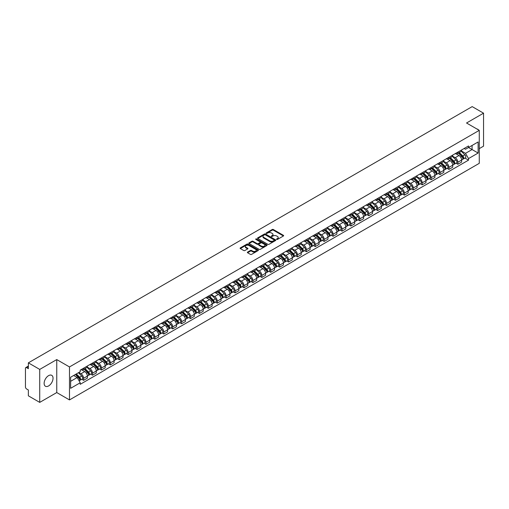 <?xml version="1.0" encoding="UTF-8"?>
<svg xmlns="http://www.w3.org/2000/svg" width="509" height="509" viewBox="0 0 509 509"><rect width="100%" height="100%" fill="white"/><g stroke="black" fill="none" stroke-linecap="round" stroke-linejoin="round"><path stroke-width="0.76" d="M276.68 239.421A0.554 0.318 0 0 0 277.462 239.421L283.418 235.985A0.795 0.458 0 0 0 283.653 235.661A0.795 0.458 0 0 0 283.418 235.336L273.327 229.508A0.795 0.458 0 0 0 272.207 229.508L266.252 232.95A0.554 0.318 0 0 0 267.034 233.402L267.804 232.957A2.539 1.463 0 0 1 271.392 232.957L272.232 233.44A2.539 1.463 0 0 1 272.977 234.477A2.539 1.463 0 0 1 272.232 235.514L271.462 235.96A0.554 0.318 0 0 0 272.251 236.411L273.021 235.966A2.539 1.463 0 0 1 276.61 235.966L277.45 236.45A2.539 1.463 0 0 1 278.194 237.487A2.539 1.463 0 0 1 277.45 238.524L276.68 238.969A0.554 0.318 0 0 0 276.68 239.421L276.68 238.969M48.584 385.93A6.299 3.639 120 0 0 52.701 380.382A6.299 3.639 120 0 0 51.733 375.33A6.299 3.639 120 0 0 48.584 375.642A6.299 3.639 120 0 0 44.468 381.196A6.299 3.639 120 0 0 45.435 386.242A6.299 3.639 120 0 0 48.584 385.93M478.517 129.922A6.299 3.639 120 0 0 477.849 129.318A6.299 3.639 120 0 0 476.984 129.038M247.597 252.101A0.795 0.458 0 0 0 247.361 252.426A0.795 0.458 0 0 0 247.597 252.75L250.428 254.385A0.795 0.458 0 0 0 251.548 254.385L258.165 250.568A0.795 0.458 0 0 0 258.394 250.243A0.795 0.458 0 0 0 258.165 249.919L248.068 244.091A0.795 0.458 0 0 0 246.948 244.091L240.331 247.908A0.795 0.458 0 0 0 240.102 248.233A0.795 0.458 0 0 0 240.331 248.557L243.754 250.53A0.795 0.458 0 0 0 244.874 250.53L247.705 248.901A0.795 0.458 0 0 0 247.94 248.577A0.795 0.458 0 0 0 247.705 248.252L246.012 247.272A2.119 1.222 0 0 1 245.389 246.407A2.119 1.222 0 0 1 246.7 245.274A2.119 1.222 0 0 1 249.009 245.542L255.652 249.378A2.119 1.222 0 0 1 256.275 250.243A2.119 1.222 0 0 1 254.964 251.376A2.119 1.222 0 0 1 252.655 251.109L251.548 250.466A0.795 0.458 0 0 0 250.428 250.466L247.597 252.101L247.597 252.75L250.428 251.128L250.428 250.466M69.491 366.938L56.754 359.583L39.727 369.413L28.364 362.847L472.18 106.61L483.55 113.176L466.53 123L479.268 130.355L69.491 366.938L69.491 399.915L479.268 163.332L479.268 130.355M267.861 244.32A0.795 0.458 0 0 0 268.981 244.32L275.598 240.496A0.795 0.458 0 0 0 275.833 240.172A0.795 0.458 0 0 0 275.598 239.854L265.507 234.025A0.795 0.458 0 0 0 264.387 234.025L257.77 237.843A0.795 0.458 0 0 0 257.535 238.167A0.795 0.458 0 0 0 257.77 238.492L267.861 244.32M256.059 239.542A0.554 0.318 0 0 1 256.619 239.618L266.869 245.535L260.264 249.353A0.795 0.458 0 0 1 259.145 249.353L249.054 243.525L251.885 241.902L251.885 241.241L249.054 242.876A0.795 0.458 0 0 0 248.818 243.2A0.795 0.458 0 0 0 249.054 243.525L249.054 242.876M251.885 241.902A0.795 0.458 0 0 1 253.005 241.902L253.005 241.241A0.795 0.458 0 0 0 251.885 241.241M253.005 241.241L257.096 243.607A0.795 0.458 0 0 0 258.216 243.607L260.099 242.519A0.795 0.458 0 0 0 260.328 242.195A0.795 0.458 0 0 0 260.099 241.877L255.836 239.415A0.554 0.318 0 0 1 256.619 238.963L266.881 244.886A0.795 0.458 0 0 1 267.11 245.211A0.795 0.458 0 0 1 266.881 245.529L266.881 244.886M39.727 369.413L39.727 402.39L28.364 395.824L28.364 389.989L26.595 388.965A1.616 0.935 -120 0 1 25.45 386.986L25.45 368.325A1.616 0.935 -120 0 1 25.787 367.581L28.364 366.092M479.268 148.628L483.55 146.153L483.55 113.176M39.727 402.39L56.754 392.56L69.491 399.915M28.364 362.847L28.364 368.688L26.595 367.663A1.616 0.935 -120 0 0 25.787 367.581M457.846 152.121A3.716 2.144 60 0 1 457.076 153.788L460.849 151.612A3.716 2.144 -120 0 0 461.618 149.945M452.495 156.123L455.218 157.695A3.716 2.144 60 0 1 457.846 162.244L461.618 160.068A3.716 2.144 -120 0 0 458.991 155.519L456.293 153.96M461.618 160.068L461.618 162.078L457.846 164.254L456.039 163.211M457.076 153.788A3.716 2.144 60 0 1 455.25 153.623M457.846 162.244L457.846 164.254M448.938 157.262A3.716 2.144 60 0 1 448.168 158.935L451.935 156.759A3.716 2.144 -120 0 0 452.705 155.086M447.131 168.358L448.938 169.402L452.705 167.226L452.705 165.215A3.716 2.144 -120 0 0 450.077 160.659L447.379 159.107M448.168 158.935A3.716 2.144 60 0 1 446.336 158.763M443.587 161.264L446.31 162.835A3.716 2.144 60 0 1 448.938 167.391L448.938 169.402M440.024 162.409A3.716 2.144 60 0 1 439.254 164.076L443.027 161.9A3.716 2.144 -120 0 0 443.797 160.233M438.217 173.499L440.024 174.542L443.797 172.366L443.797 170.356A3.716 2.144 -120 0 0 441.169 165.807L438.472 164.248M439.254 164.076A3.716 2.144 60 0 1 437.428 163.911M434.673 166.411L437.396 167.983A3.716 2.144 60 0 1 440.024 172.532L440.024 174.542M431.117 167.556A3.716 2.144 60 0 1 430.347 169.223L434.113 167.047A3.716 2.144 -120 0 0 434.883 165.38M429.31 178.646L431.117 179.69L434.883 177.514L434.883 175.503A3.716 2.144 -120 0 0 432.256 170.954L429.558 169.395M430.347 169.223A3.716 2.144 60 0 1 428.514 169.052M425.766 171.558L428.489 173.13A3.716 2.144 60 0 1 431.117 177.679L431.117 179.69M422.203 172.697A3.716 2.144 60 0 1 421.433 174.364L425.206 172.188A3.716 2.144 -120 0 0 425.976 170.521M420.396 183.794L422.203 184.837L425.976 182.661L425.976 180.644A3.716 2.144 -120 0 0 423.348 176.095L420.65 174.536M421.433 174.364A3.716 2.144 60 0 1 419.607 174.199M416.852 176.699L419.575 178.271A3.716 2.144 60 0 1 422.203 182.82L422.203 184.837M413.295 177.845A3.716 2.144 60 0 1 412.525 179.512L416.292 177.336A3.716 2.144 -120 0 0 417.062 175.669M411.488 188.934L413.295 189.978L417.062 187.802L417.062 185.791A3.716 2.144 -120 0 0 414.434 181.242L411.736 179.683M412.525 179.512A3.716 2.144 60 0 1 410.693 179.346M407.944 181.847L410.668 183.418A3.716 2.144 60 0 1 413.295 187.967L413.295 189.978M404.381 182.986A3.716 2.144 60 0 1 403.612 184.659L407.385 182.477A3.716 2.144 -120 0 0 408.154 180.81M402.574 194.082L404.381 195.125L408.154 192.949L408.154 190.939A3.716 2.144 -120 0 0 405.527 186.383L402.829 184.824M403.612 184.659A3.716 2.144 60 0 1 401.786 184.487M399.031 186.988L401.754 188.559A3.716 2.144 60 0 1 404.381 193.115L404.381 195.125M395.474 188.133A3.716 2.144 60 0 1 394.704 189.8L398.471 187.624A3.716 2.144 -120 0 0 399.241 185.957M393.667 199.223L395.474 200.266L399.241 198.09L399.241 196.08A3.716 2.144 -120 0 0 396.613 191.53L393.915 189.972M394.704 189.8A3.716 2.144 60 0 1 392.872 189.634M390.123 192.135L392.846 193.706A3.716 2.144 60 0 1 395.474 198.256L395.474 200.266M386.56 193.274A3.716 2.144 60 0 1 385.79 194.947L389.563 192.771A3.716 2.144 -120 0 0 390.333 191.098M384.753 204.37L386.56 205.413L390.333 203.237L390.333 201.227A3.716 2.144 -120 0 0 387.705 196.671L385.008 195.119M385.79 194.947A3.716 2.144 60 0 1 383.964 194.775M381.209 197.276L383.932 198.847A3.716 2.144 60 0 1 386.56 203.403L386.56 205.413M377.653 198.421A3.716 2.144 60 0 1 376.883 200.088L380.649 197.912A3.716 2.144 -120 0 0 381.419 196.245M375.846 209.511L377.653 210.554L381.419 208.378L381.419 206.368A3.716 2.144 -120 0 0 378.791 201.819L376.094 200.26M376.883 200.088A3.716 2.144 60 0 1 375.05 199.922M372.302 202.423L375.025 203.994A3.716 2.144 60 0 1 377.653 208.544L377.653 210.554M368.739 203.568A3.716 2.144 60 0 1 367.969 205.235L371.742 203.059A3.716 2.144 -120 0 0 372.512 201.392M366.932 214.658L368.739 215.701L372.512 213.526L372.512 211.515A3.716 2.144 -120 0 0 369.884 206.966L367.186 205.407M367.969 205.235A3.716 2.144 60 0 1 366.143 205.063M363.388 207.57L366.111 209.142A3.716 2.144 60 0 1 368.739 213.691L368.739 215.701M359.831 208.709A3.716 2.144 60 0 1 359.061 210.376L362.828 208.2A3.716 2.144 -120 0 0 363.598 206.533M358.024 219.805L359.831 220.849L363.598 218.673L363.598 216.656A3.716 2.144 -120 0 0 360.97 212.107L358.272 210.548M359.061 210.376A3.716 2.144 60 0 1 357.229 210.211M354.48 212.711L357.203 214.283A3.716 2.144 60 0 1 359.831 218.832L359.831 220.849M350.917 213.856A3.716 2.144 60 0 1 350.147 215.523L353.92 213.347A3.716 2.144 -120 0 0 354.69 211.68M349.11 224.946L350.917 225.99L354.69 223.814L354.69 221.803A3.716 2.144 -120 0 0 352.063 217.254L349.365 215.695M350.147 215.523A3.716 2.144 60 0 1 348.321 215.358M345.566 217.858L348.29 219.43A3.716 2.144 60 0 1 350.917 223.979L350.917 225.99M342.01 218.997A3.716 2.144 60 0 1 341.24 220.671L345.007 218.488A3.716 2.144 -120 0 0 345.776 216.821M340.203 230.093L342.01 231.137L345.776 228.961L345.776 226.944A3.716 2.144 -120 0 0 343.149 222.395L340.451 220.836M341.24 220.671A3.716 2.144 60 0 1 339.408 220.499M336.659 222.999L339.382 224.571A3.716 2.144 60 0 1 342.01 229.126L342.01 231.137M333.096 224.145A3.716 2.144 60 0 1 332.326 225.811L336.099 223.636A3.716 2.144 -120 0 0 336.869 221.969M331.289 235.234L333.096 236.278L336.869 234.102L336.869 232.091A3.716 2.144 -120 0 0 334.241 227.542L331.544 225.983M332.326 225.811A3.716 2.144 60 0 1 330.5 225.646M327.745 228.147L330.468 229.718A3.716 2.144 60 0 1 333.096 234.267L333.096 236.278M324.188 229.285A3.716 2.144 60 0 1 323.419 230.959L327.185 228.783A3.716 2.144 -120 0 0 327.955 227.109M322.382 240.382L324.188 241.425L327.955 239.249L327.955 237.239A3.716 2.144 -120 0 0 325.327 232.683L322.63 231.131M323.419 230.959A3.716 2.144 60 0 1 321.586 230.787M318.838 233.287L321.561 234.859A3.716 2.144 60 0 1 324.188 239.415L324.188 241.425M315.275 234.433A3.716 2.144 60 0 1 314.505 236.1L318.278 233.924A3.716 2.144 -120 0 0 319.048 232.257M313.468 245.523L315.275 246.566L319.048 244.39L319.048 242.379A3.716 2.144 -120 0 0 316.42 237.83L313.722 236.271M314.505 236.1A3.716 2.144 60 0 1 312.679 235.934M309.924 238.435L312.647 240.006A3.716 2.144 60 0 1 315.275 244.555L315.275 246.566M306.367 239.58A3.716 2.144 60 0 1 305.597 241.247L309.364 239.071A3.716 2.144 -120 0 0 310.134 237.404M304.56 250.67L306.367 251.713L310.134 249.537L310.134 247.527A3.716 2.144 -120 0 0 307.506 242.971L304.808 241.419M305.597 241.247A3.716 2.144 60 0 1 303.765 241.075M301.016 243.582L303.739 245.153A3.716 2.144 60 0 1 306.367 249.703L306.367 251.713M297.453 244.721A3.716 2.144 60 0 1 296.683 246.388L300.456 244.212A3.716 2.144 -120 0 0 301.226 242.545M295.646 255.817L297.453 256.86L301.226 254.685L301.226 252.668A3.716 2.144 -120 0 0 298.598 248.118L295.901 246.56M296.683 246.388A3.716 2.144 60 0 1 294.857 246.222M292.102 248.723L294.826 250.294A3.716 2.144 60 0 1 297.453 254.844L297.453 256.86M288.546 249.868A3.716 2.144 60 0 1 287.776 251.535L291.542 249.359A3.716 2.144 -120 0 0 292.312 247.692M286.739 260.958L288.546 262.001L292.312 259.825L292.312 257.815A3.716 2.144 -120 0 0 289.685 253.266L286.987 251.707M287.776 251.535A3.716 2.144 60 0 1 285.943 251.37M283.195 253.87L285.918 255.442A3.716 2.144 60 0 1 288.546 259.991L288.546 262.001M279.632 255.009A3.716 2.144 60 0 1 278.862 256.682L282.635 254.5A3.716 2.144 -120 0 0 283.405 252.833M277.825 266.105L279.632 267.149L283.405 264.973L283.405 262.956A3.716 2.144 -120 0 0 280.777 258.407L278.079 256.848M278.862 256.682A3.716 2.144 60 0 1 277.036 256.511M274.281 259.011L277.004 260.583A3.716 2.144 60 0 1 279.632 265.138L279.632 267.149M270.724 260.156A3.716 2.144 60 0 1 269.955 261.823L273.721 259.647A3.716 2.144 -120 0 0 274.491 257.98M268.917 271.246L270.724 272.29L274.491 270.114L274.491 268.103A3.716 2.144 -120 0 0 271.863 263.554L269.166 261.995M269.955 261.823A3.716 2.144 60 0 1 268.122 261.658M265.374 264.158L268.097 265.73A3.716 2.144 60 0 1 270.724 270.279L270.724 272.29M261.811 265.297A3.716 2.144 60 0 1 261.041 266.971L264.814 264.795A3.716 2.144 -120 0 0 265.583 263.121M260.004 276.393L261.811 277.437L265.583 275.261L265.583 273.25A3.716 2.144 -120 0 0 262.956 268.695L260.258 267.136M261.041 266.971A3.716 2.144 60 0 1 259.215 266.799M256.46 269.299L259.183 270.871A3.716 2.144 60 0 1 261.811 275.426L261.811 277.437M252.903 270.444A3.716 2.144 60 0 1 252.133 272.111L255.9 269.935A3.716 2.144 -120 0 0 256.67 268.268M251.096 281.534L252.903 282.578L256.67 280.402L256.67 278.391A3.716 2.144 -120 0 0 254.042 273.842L251.344 272.283M252.133 272.111A3.716 2.144 60 0 1 250.301 271.946M247.552 274.446L250.275 276.018A3.716 2.144 60 0 1 252.903 280.567L252.903 282.578M243.989 275.592A3.716 2.144 60 0 1 243.219 277.259L246.992 275.083A3.716 2.144 -120 0 0 247.762 273.416M242.182 286.682L243.989 287.725L247.762 285.549L247.762 283.538A3.716 2.144 -120 0 0 245.134 278.983L242.437 277.43M243.219 277.259A3.716 2.144 60 0 1 241.393 277.087M238.638 279.594L241.361 281.165A3.716 2.144 60 0 1 243.989 285.714L243.989 287.725M235.082 280.733A3.716 2.144 60 0 1 234.312 282.4L238.078 280.224A3.716 2.144 -120 0 0 238.848 278.557M233.275 291.829L235.082 292.872L238.848 290.696L238.848 288.679A3.716 2.144 -120 0 0 236.221 284.13L233.523 282.571M234.312 282.4A3.716 2.144 60 0 1 232.479 282.234M229.731 284.735L232.454 286.306A3.716 2.144 60 0 1 235.082 290.855L235.082 292.872M226.168 285.88A3.716 2.144 60 0 1 225.398 287.547L229.171 285.371A3.716 2.144 -120 0 0 229.941 283.704M224.361 296.97L226.168 298.013L229.941 295.837L229.941 293.827A3.716 2.144 -120 0 0 227.313 289.277L224.615 287.719M225.398 287.547A3.716 2.144 60 0 1 223.572 287.381M220.817 289.882L223.54 291.453A3.716 2.144 60 0 1 226.168 296.003L226.168 298.013M217.26 291.021A3.716 2.144 60 0 1 216.49 292.688L220.257 290.512A3.716 2.144 -120 0 0 221.027 288.845M215.453 302.117L217.26 303.16L221.027 300.984L221.027 298.968A3.716 2.144 -120 0 0 218.399 294.418L215.701 292.86M216.49 292.688A3.716 2.144 60 0 1 214.658 292.522M211.909 295.023L214.633 296.594A3.716 2.144 60 0 1 217.26 301.15L217.26 303.16M208.346 296.168A3.716 2.144 60 0 1 207.577 297.835L211.35 295.659A3.716 2.144 -120 0 0 212.119 293.992M206.539 307.258L208.346 308.301L212.119 306.125L212.119 304.115A3.716 2.144 -120 0 0 209.492 299.566L206.794 298.007M207.577 297.835A3.716 2.144 60 0 1 205.751 297.67M202.996 300.17L205.719 301.742A3.716 2.144 60 0 1 208.346 306.291L208.346 308.301M199.439 301.309A3.716 2.144 60 0 1 198.669 302.982L202.436 300.806A3.716 2.144 -120 0 0 203.206 299.133M197.632 312.405L199.439 313.449L203.206 311.273L203.206 309.262A3.716 2.144 -120 0 0 200.578 304.706L197.88 303.148M198.669 302.982A3.716 2.144 60 0 1 196.837 302.81M194.088 305.311L196.811 306.882A3.716 2.144 60 0 1 199.439 311.438L199.439 313.449M190.525 306.456A3.716 2.144 60 0 1 189.755 308.123L193.528 305.947A3.716 2.144 -120 0 0 194.298 304.28M188.718 317.546L190.525 318.589L194.298 316.413L194.298 314.403A3.716 2.144 -120 0 0 191.67 309.854L188.973 308.295M189.755 308.123A3.716 2.144 60 0 1 187.929 307.958M185.174 310.458L187.897 312.03A3.716 2.144 60 0 1 190.525 316.579L190.525 318.589M181.618 311.603A3.716 2.144 60 0 1 180.848 313.27L184.614 311.094A3.716 2.144 -120 0 0 185.384 309.427M179.811 322.693L181.618 323.737L185.384 321.561L185.384 319.55A3.716 2.144 -120 0 0 182.756 314.995L180.059 313.442M180.848 313.27A3.716 2.144 60 0 1 179.015 313.099M176.267 315.599L178.99 317.177A3.716 2.144 60 0 1 181.618 321.726L181.618 323.737M172.704 316.744A3.716 2.144 60 0 1 171.934 318.411L175.707 316.235A3.716 2.144 -120 0 0 176.477 314.568M170.897 327.841L172.704 328.884L176.477 326.708L176.477 324.691A3.716 2.144 -120 0 0 173.849 320.142L171.151 318.583M171.934 318.411A3.716 2.144 60 0 1 170.108 318.246M167.353 320.746L170.076 322.318A3.716 2.144 60 0 1 172.704 326.867L172.704 328.884M163.796 321.892A3.716 2.144 60 0 1 163.026 323.559L166.793 321.383A3.716 2.144 -120 0 0 167.563 319.716M161.989 332.981L163.796 334.025L167.563 331.849L167.563 329.838A3.716 2.144 -120 0 0 164.935 325.289L162.237 323.73M163.026 323.559A3.716 2.144 60 0 1 161.194 323.393M158.445 325.894L161.168 327.465A3.716 2.144 60 0 1 163.796 332.014L163.796 334.025M154.882 327.032A3.716 2.144 60 0 1 154.112 328.699L157.885 326.524A3.716 2.144 -120 0 0 158.655 324.857M153.075 338.129L154.882 339.172L158.655 336.996L158.655 334.979A3.716 2.144 -120 0 0 156.028 330.43L153.33 328.871M154.112 328.699A3.716 2.144 60 0 1 152.286 328.534M149.531 331.035L152.255 332.606A3.716 2.144 60 0 1 154.882 337.162L154.882 339.172M145.975 332.18A3.716 2.144 60 0 1 145.205 333.847L148.972 331.671A3.716 2.144 -120 0 0 149.741 330.004M144.168 343.27L145.975 344.313L149.741 342.137L149.741 340.127A3.716 2.144 -120 0 0 147.114 335.577L144.416 334.019M145.205 333.847A3.716 2.144 60 0 1 143.373 333.681M140.624 336.182L143.347 337.753A3.716 2.144 60 0 1 145.975 342.303L145.975 344.313M137.061 337.321A3.716 2.144 60 0 1 136.291 338.994L140.064 336.818A3.716 2.144 -120 0 0 140.834 335.145M135.254 348.417L137.061 349.46L140.834 347.284L140.834 345.274A3.716 2.144 -120 0 0 138.206 340.718L135.509 339.159M136.291 338.994A3.716 2.144 60 0 1 134.465 338.822M131.71 341.323L134.433 342.894A3.716 2.144 60 0 1 137.061 347.45L137.061 349.46M128.153 342.468A3.716 2.144 60 0 1 127.384 344.135L131.15 341.959A3.716 2.144 -120 0 0 131.92 340.292M126.347 353.558L128.153 354.601L131.92 352.425L131.92 350.415A3.716 2.144 -120 0 0 129.292 345.865L126.595 344.307M127.384 344.135A3.716 2.144 60 0 1 125.551 343.969M122.803 346.47L125.526 348.041A3.716 2.144 60 0 1 128.153 352.591L128.153 354.601M119.24 347.615A3.716 2.144 60 0 1 118.47 349.282L122.243 347.106A3.716 2.144 -120 0 0 123.013 345.439M117.433 358.705L119.24 359.748L123.013 357.572L123.013 355.562A3.716 2.144 -120 0 0 120.385 351.006L117.687 349.454M118.47 349.282A3.716 2.144 60 0 1 116.644 349.11M113.889 351.611L116.612 353.189A3.716 2.144 60 0 1 119.24 357.738L119.24 359.748M110.332 352.756A3.716 2.144 60 0 1 109.562 354.423L113.329 352.247A3.716 2.144 -120 0 0 114.099 350.58M108.525 363.852L110.332 364.896L114.099 362.72L114.099 360.703A3.716 2.144 -120 0 0 111.471 356.154L108.773 354.595M109.562 354.423A3.716 2.144 60 0 1 107.73 354.258M104.981 356.758L107.704 358.33A3.716 2.144 60 0 1 110.332 362.879L110.332 364.896M101.418 357.903A3.716 2.144 60 0 1 100.648 359.57L104.421 357.394A3.716 2.144 -120 0 0 105.191 355.727M99.611 368.993L101.418 370.037L105.191 367.861L105.191 365.85A3.716 2.144 -120 0 0 102.563 361.301L99.866 359.742M100.648 359.57A3.716 2.144 60 0 1 98.822 359.405M96.067 361.905L98.791 363.477A3.716 2.144 60 0 1 101.418 368.026L101.418 370.037M92.511 363.044A3.716 2.144 60 0 1 91.741 364.711L95.507 362.535A3.716 2.144 -120 0 0 96.277 360.868M90.704 374.14L92.511 375.184L96.277 373.008L96.277 370.991A3.716 2.144 -120 0 0 93.65 366.442L90.952 364.883M91.741 364.711A3.716 2.144 60 0 1 89.908 364.546M87.16 367.046L89.883 368.618A3.716 2.144 60 0 1 92.511 373.173L92.511 375.184M83.597 368.192A3.716 2.144 60 0 1 82.827 369.858L86.6 367.683A3.716 2.144 -120 0 0 87.37 366.016M81.79 379.281L83.597 380.325L87.37 378.149L87.37 376.138A3.716 2.144 -120 0 0 84.742 371.589L82.044 370.03M82.827 369.858A3.716 2.144 60 0 1 81.001 369.693M78.8 372.512L80.969 373.765A3.716 2.144 60 0 1 83.597 378.314L83.597 380.325M464.157 148.475L465.5 149.252L478.123 141.966L472.072 145.459L472.072 149.551L465.5 153.343L461.409 150.976M70.63 381.317L77.203 377.525L80.225 382.768L70.63 388.31L70.63 377.226L80.225 371.685L80.225 370.138L468.528 145.956L468.528 147.502L478.123 153.044L468.528 158.585L465.5 153.343M478.123 141.966L478.123 153.044M80.225 382.768L80.225 384.314L468.528 160.131L468.528 158.585M56.754 359.583L56.754 392.56M77.203 377.525L73.659 375.477M464.952 158.07L468.528 160.131M276.902 239.497L277.45 239.185A2.539 1.463 0 0 0 278.194 238.148L278.194 237.487M272.977 234.477L272.977 235.139A2.539 1.463 0 0 1 272.232 236.176L271.685 236.488M283.418 235.336L283.418 235.985L273.327 230.17A0.795 0.458 0 0 0 272.207 230.17L266.474 233.478M275.598 239.854L275.598 240.496L265.507 234.681A0.795 0.458 0 0 0 264.387 234.681L257.783 238.498L257.77 237.843M274.198 240.401A0.554 0.318 0 0 0 274.198 239.949L265.342 234.834A0.554 0.318 0 0 0 264.553 234.834L263.738 235.304A2.539 1.463 0 0 0 263 236.341A2.539 1.463 0 0 0 263.738 237.372L269.795 240.872A2.539 1.463 0 0 0 273.384 240.872L274.198 240.401L274.198 241.062A0.554 0.318 0 0 0 274.198 240.611M263 236.341L263 236.997A2.539 1.463 0 0 0 263.738 238.034L263.738 237.372M274.198 241.062L273.384 241.533A2.539 1.463 0 0 1 269.795 241.533L263.738 238.034M253.005 241.902L257.096 244.263A0.795 0.458 0 0 0 258.216 244.263L260.099 243.181A0.795 0.458 0 0 0 260.328 242.857L260.328 242.195M261.346 246.057A2.119 1.222 0 0 0 263.656 246.324A2.119 1.222 0 0 0 264.966 245.192A2.119 1.222 0 0 0 264.343 244.326L262.001 242.978A0.795 0.458 0 0 0 260.882 242.978L259.005 244.059A0.795 0.458 0 0 0 258.769 244.384A0.795 0.458 0 0 0 259.005 244.708L261.346 246.057L261.346 246.719A2.119 1.222 0 0 0 263.656 246.986A2.119 1.222 0 0 0 264.966 245.853L264.966 245.192M258.769 244.384L258.769 245.045A0.795 0.458 0 0 0 259.005 245.363L259.005 244.708M261.346 246.719L259.005 245.363M256.275 250.243L256.275 250.899A2.119 1.222 0 0 1 254.964 252.031A2.119 1.222 0 0 1 252.655 251.764L251.548 251.128A0.795 0.458 0 0 0 250.428 251.128M245.389 246.407L245.389 247.062A2.119 1.222 0 0 0 246.012 247.934L246.012 247.272M247.705 248.252L247.705 248.901L246.012 247.934M258.152 250.574L248.068 244.753A0.795 0.458 0 0 0 246.948 244.753L240.343 248.564L240.331 247.908M458.323 153.069L461.835 156.53A2.017 1.164 60 0 1 462.369 159.559L461.612 159.991M459.029 153.756L460.511 154.615M458.717 152.84L462.56 156.632A0.967 0.56 60 0 1 462.815 158.089A0.967 0.56 60 0 1 462.726 158.121M459.296 152.509L462.808 155.97A2.017 1.164 60 0 1 463.343 158.999A2.017 1.164 60 0 1 462.732 159.062M461.262 151.23L464.863 154.781A2.017 1.164 60 0 1 465.398 157.809L463.343 158.999M449.415 158.21L452.927 161.677A2.017 1.164 60 0 1 453.455 164.7L452.705 165.139M450.115 158.903L451.604 159.762M449.803 157.987L453.646 161.779A0.967 0.56 60 0 1 453.907 163.23A0.967 0.56 60 0 1 453.818 163.268M450.389 157.65L453.894 161.111A2.017 1.164 60 0 1 454.429 164.14A2.017 1.164 60 0 1 453.818 164.21M452.348 156.371L455.949 159.928A2.017 1.164 60 0 1 456.484 162.956L454.429 164.14M440.501 163.357L444.013 166.818A2.017 1.164 60 0 1 444.548 169.847L443.791 170.28M441.208 164.044L442.69 164.903M440.896 163.134L444.739 166.927A0.967 0.56 60 0 1 444.993 168.377A0.967 0.56 60 0 1 444.904 168.415M441.475 162.797L444.987 166.258A2.017 1.164 60 0 1 445.521 169.287A2.017 1.164 60 0 1 444.911 169.351M443.441 161.518L447.042 165.069A2.017 1.164 60 0 1 447.576 168.097L445.521 169.287M431.594 168.498L435.106 171.966A2.017 1.164 60 0 1 435.634 174.994L434.883 175.427M432.294 169.192L433.783 170.051M431.982 168.275L435.825 172.067A0.967 0.56 60 0 1 436.086 173.524A0.967 0.56 60 0 1 435.997 173.556M432.567 167.938L436.073 171.406A2.017 1.164 60 0 1 436.607 174.434A2.017 1.164 60 0 1 435.997 174.498M434.527 166.659L438.134 170.216A2.017 1.164 60 0 1 438.663 173.245L436.607 174.434M422.68 173.645L426.192 177.107A2.017 1.164 60 0 1 426.727 180.135L425.969 180.574M423.386 174.339L424.869 175.198M423.074 173.423L426.917 177.215A0.967 0.56 60 0 1 427.172 178.665A0.967 0.56 60 0 1 427.083 178.704M423.653 173.085L427.166 176.547A2.017 1.164 60 0 1 427.7 179.575A2.017 1.164 60 0 1 427.089 179.639M425.619 171.807L429.221 175.363A2.017 1.164 60 0 1 429.755 178.385L427.7 179.575M413.772 178.793L417.285 182.254A2.017 1.164 60 0 1 417.813 185.282L417.062 185.715M414.472 179.48L415.961 180.339M414.161 178.564L418.004 182.356A0.967 0.56 60 0 1 418.264 183.813A0.967 0.56 60 0 1 418.175 183.844M414.746 178.226L418.252 181.694A2.017 1.164 60 0 1 418.786 184.722A2.017 1.164 60 0 1 418.175 184.786M416.706 176.954L420.313 180.504A2.017 1.164 60 0 1 420.841 183.533L418.786 184.722M404.859 183.934L408.371 187.395A2.017 1.164 60 0 1 408.905 190.423L408.154 190.862M405.565 184.627L407.047 185.486M405.253 183.711L409.096 187.503A0.967 0.56 60 0 1 409.351 188.954A0.967 0.56 60 0 1 409.261 188.992M405.832 183.374L409.344 186.835A2.017 1.164 60 0 1 409.879 189.863A2.017 1.164 60 0 1 409.268 189.927M407.798 182.095L411.399 185.651A2.017 1.164 60 0 1 411.934 188.68L409.879 189.863M395.951 189.081L399.463 192.542A2.017 1.164 60 0 1 399.991 195.571L399.241 196.003M396.651 189.768L398.14 190.627M396.339 188.852L400.182 192.644A0.967 0.56 60 0 1 400.443 194.101A0.967 0.56 60 0 1 400.354 194.133M396.925 188.521L400.43 191.982A2.017 1.164 60 0 1 400.965 195.011A2.017 1.164 60 0 1 400.354 195.074M398.884 187.242L402.492 190.792A2.017 1.164 60 0 1 403.02 193.821L400.965 195.011M387.037 194.222L390.549 197.689A2.017 1.164 60 0 1 391.084 200.711L390.333 201.15M387.743 194.915L389.226 195.774M387.432 193.999L391.275 197.791A0.967 0.56 60 0 1 391.529 199.242A0.967 0.56 60 0 1 391.44 199.28M388.011 193.662L391.523 197.123A2.017 1.164 60 0 1 392.057 200.152A2.017 1.164 60 0 1 391.446 200.222M389.977 192.383L393.578 195.94A2.017 1.164 60 0 1 394.112 198.968L392.057 200.152M378.13 199.369L381.642 202.83A2.017 1.164 60 0 1 382.17 205.859L381.419 206.291M378.83 200.056L380.318 200.915M378.518 199.146L382.361 202.938A0.967 0.56 60 0 1 382.622 204.389A0.967 0.56 60 0 1 382.533 204.427M379.103 198.809L382.609 202.27A2.017 1.164 60 0 1 383.143 205.299A2.017 1.164 60 0 1 382.533 205.362M381.063 197.53L384.67 201.08A2.017 1.164 60 0 1 385.198 204.109L383.143 205.299M369.216 204.51L372.728 207.977A2.017 1.164 60 0 1 373.262 211.006L372.512 211.439M369.922 205.203L371.405 206.062M369.61 204.287L373.453 208.079A0.967 0.56 60 0 1 373.708 209.536A0.967 0.56 60 0 1 373.619 209.568M370.189 203.95L373.701 207.417A2.017 1.164 60 0 1 374.236 210.446A2.017 1.164 60 0 1 373.625 210.51M372.155 202.671L375.757 206.228A2.017 1.164 60 0 1 376.291 209.256L374.236 210.446M360.308 209.657L363.82 213.118A2.017 1.164 60 0 1 364.349 216.147L363.598 216.586M361.008 210.351L362.497 211.21M360.696 209.434L364.539 213.226A0.967 0.56 60 0 1 364.8 214.677A0.967 0.56 60 0 1 364.711 214.715M361.282 209.097L364.788 212.558A2.017 1.164 60 0 1 365.322 215.587A2.017 1.164 60 0 1 364.711 215.651M363.241 207.818L366.849 211.375A2.017 1.164 60 0 1 367.377 214.397L365.322 215.587M351.395 214.804L354.907 218.266A2.017 1.164 60 0 1 355.441 221.294L354.69 221.727M352.101 215.492L353.583 216.35M351.789 214.575L355.632 218.367A0.967 0.56 60 0 1 355.886 219.824A0.967 0.56 60 0 1 355.797 219.856M352.368 214.238L355.88 217.706A2.017 1.164 60 0 1 356.415 220.734A2.017 1.164 60 0 1 355.804 220.798M354.334 212.966L357.935 216.516A2.017 1.164 60 0 1 358.47 219.544L356.415 220.734M342.487 219.945L345.999 223.406A2.017 1.164 60 0 1 346.527 226.435L345.776 226.874M343.187 220.639L344.676 221.498M342.875 219.723L346.718 223.515A0.967 0.56 60 0 1 346.979 224.965A0.967 0.56 60 0 1 346.89 225.003M343.46 219.385L346.966 222.847A2.017 1.164 60 0 1 347.501 225.875A2.017 1.164 60 0 1 346.89 225.939M345.42 218.107L349.028 221.663A2.017 1.164 60 0 1 349.556 224.692L347.501 225.875M333.573 225.093L337.085 228.554A2.017 1.164 60 0 1 337.62 231.582L336.869 232.015M334.279 225.78L335.762 226.639M333.968 224.863L337.811 228.656A0.967 0.56 60 0 1 338.065 230.113A0.967 0.56 60 0 1 337.976 230.144M334.547 224.533L338.059 227.994A2.017 1.164 60 0 1 338.593 231.022A2.017 1.164 60 0 1 337.982 231.086M336.513 223.254L340.114 226.804A2.017 1.164 60 0 1 340.648 229.833L338.593 231.022M324.666 230.233L328.178 233.701A2.017 1.164 60 0 1 328.706 236.723L327.955 237.162M325.366 230.927L326.854 231.786M325.054 230.011L328.897 233.803A0.967 0.56 60 0 1 329.158 235.253A0.967 0.56 60 0 1 329.069 235.292M325.639 229.674L329.145 233.135A2.017 1.164 60 0 1 329.679 236.163A2.017 1.164 60 0 1 329.069 236.233M327.599 228.395L331.206 231.951A2.017 1.164 60 0 1 331.734 234.98L329.679 236.163M315.752 235.381L319.264 238.842A2.017 1.164 60 0 1 319.798 241.87L319.048 242.303M316.458 236.068L317.94 236.927M316.146 235.158L319.989 238.95A0.967 0.56 60 0 1 320.244 240.401A0.967 0.56 60 0 1 320.155 240.439M316.725 234.821L320.237 238.282A2.017 1.164 60 0 1 320.772 241.311A2.017 1.164 60 0 1 320.161 241.374M318.691 233.542L322.292 237.092A2.017 1.164 60 0 1 322.827 240.121L320.772 241.311M306.844 240.522L310.356 243.989A2.017 1.164 60 0 1 310.884 247.018L310.134 247.45M307.544 241.215L309.033 242.074M307.232 240.299L311.075 244.091A0.967 0.56 60 0 1 311.336 245.548A0.967 0.56 60 0 1 311.247 245.58M307.818 239.962L311.323 243.429A2.017 1.164 60 0 1 311.858 246.451A2.017 1.164 60 0 1 311.247 246.521M309.777 238.683L313.385 242.239A2.017 1.164 60 0 1 313.913 245.268L311.858 246.451M297.93 245.669L301.443 249.13A2.017 1.164 60 0 1 301.977 252.159L301.226 252.598M298.637 246.362L300.119 247.221M298.325 245.446L302.168 249.238A0.967 0.56 60 0 1 302.422 250.689A0.967 0.56 60 0 1 302.333 250.727M298.904 245.109L302.416 248.57A2.017 1.164 60 0 1 302.95 251.599A2.017 1.164 60 0 1 302.34 251.662M300.87 243.83L304.471 247.387A2.017 1.164 60 0 1 305.006 250.409L302.95 251.599M289.023 250.816L292.535 254.277A2.017 1.164 60 0 1 293.063 257.306L292.312 257.739M289.723 251.503L291.212 252.362M289.411 250.587L293.254 254.379A0.967 0.56 60 0 1 293.515 255.836A0.967 0.56 60 0 1 293.426 255.868M289.996 250.25L293.502 253.717A2.017 1.164 60 0 1 294.037 256.746A2.017 1.164 60 0 1 293.426 256.81M291.956 248.977L295.564 252.528A2.017 1.164 60 0 1 296.092 255.556L294.037 256.746M280.109 255.957L283.621 259.418A2.017 1.164 60 0 1 284.156 262.447L283.405 262.886M280.815 256.651L282.298 257.509M280.504 255.734L284.346 259.526A0.967 0.56 60 0 1 284.601 260.977A0.967 0.56 60 0 1 284.512 261.015M281.083 255.397L284.595 258.858A2.017 1.164 60 0 1 285.129 261.887A2.017 1.164 60 0 1 284.518 261.95M283.049 254.118L286.65 257.675A2.017 1.164 60 0 1 287.184 260.703L285.129 261.887M271.202 261.104L274.714 264.565A2.017 1.164 60 0 1 275.242 267.594L274.491 268.027M271.901 261.791L273.39 262.65M271.59 260.875L275.433 264.667A0.967 0.56 60 0 1 275.693 266.124A0.967 0.56 60 0 1 275.604 266.156M272.175 260.544L275.681 264.006A2.017 1.164 60 0 1 276.215 267.034A2.017 1.164 60 0 1 275.604 267.098M274.135 259.266L277.742 262.816A2.017 1.164 60 0 1 278.27 265.844L276.215 267.034M262.288 266.245L265.8 269.713A2.017 1.164 60 0 1 266.334 272.735L265.583 273.174M262.994 266.939L264.476 267.798M262.682 266.022L266.525 269.815A0.967 0.56 60 0 1 266.78 271.265A0.967 0.56 60 0 1 266.691 271.303M263.261 265.685L266.773 269.146A2.017 1.164 60 0 1 267.308 272.175A2.017 1.164 60 0 1 266.697 272.245M265.227 264.406L268.828 267.963A2.017 1.164 60 0 1 269.363 270.992L267.308 272.175M253.38 271.392L256.892 274.854A2.017 1.164 60 0 1 257.42 277.882L256.67 278.315M254.08 272.08L255.569 272.939M253.768 271.17L257.611 274.962A0.967 0.56 60 0 1 257.872 276.412A0.967 0.56 60 0 1 257.783 276.451M254.354 270.833L257.859 274.294A2.017 1.164 60 0 1 258.394 277.322A2.017 1.164 60 0 1 257.783 277.386M256.313 269.554L259.921 273.104A2.017 1.164 60 0 1 260.449 276.132L258.394 277.322M244.466 276.533L247.978 280.001A2.017 1.164 60 0 1 248.513 283.029L247.762 283.462M245.173 277.227L246.655 278.086M244.861 276.311L248.704 280.103A0.967 0.56 60 0 1 248.958 281.56A0.967 0.56 60 0 1 248.869 281.592M245.44 275.973L248.952 279.441A2.017 1.164 60 0 1 249.486 282.463A2.017 1.164 60 0 1 248.876 282.533M247.406 274.695L251.007 278.251A2.017 1.164 60 0 1 251.541 281.28L249.486 282.463M235.559 281.681L239.071 285.142A2.017 1.164 60 0 1 239.599 288.17L238.848 288.609M236.259 282.374L237.748 283.233M235.947 281.458L239.79 285.25A0.967 0.56 60 0 1 240.051 286.701A0.967 0.56 60 0 1 239.962 286.739M236.532 281.121L240.038 284.582A2.017 1.164 60 0 1 240.572 287.61A2.017 1.164 60 0 1 239.962 287.674M238.492 279.842L242.099 283.398A2.017 1.164 60 0 1 242.628 286.421L240.572 287.61M226.651 286.828L230.157 290.289A2.017 1.164 60 0 1 230.692 293.318L229.941 293.75M227.351 287.515L228.834 288.374M227.039 286.599L230.882 290.391A0.967 0.56 60 0 1 231.137 291.848A0.967 0.56 60 0 1 231.048 291.88M227.618 286.262L231.131 289.729A2.017 1.164 60 0 1 231.665 292.758A2.017 1.164 60 0 1 231.054 292.821M229.584 284.989L233.186 288.539A2.017 1.164 60 0 1 233.72 291.568L231.665 292.758M217.737 291.969L221.25 295.43A2.017 1.164 60 0 1 221.778 298.459L221.027 298.898M218.437 292.662L219.926 293.521M218.126 291.746L221.969 295.538A0.967 0.56 60 0 1 222.229 296.989A0.967 0.56 60 0 1 222.14 297.027M218.711 291.409L222.217 294.87A2.017 1.164 60 0 1 222.751 297.899A2.017 1.164 60 0 1 222.14 297.962M220.671 290.13L224.278 293.687A2.017 1.164 60 0 1 224.806 296.715L222.751 297.899M208.83 297.116L212.336 300.577A2.017 1.164 60 0 1 212.87 303.606L212.119 304.038M209.53 297.803L211.012 298.662M209.218 296.887L213.061 300.679A0.967 0.56 60 0 1 213.316 302.136A0.967 0.56 60 0 1 213.226 302.168M209.797 296.556L213.309 300.017A2.017 1.164 60 0 1 213.844 303.046A2.017 1.164 60 0 1 213.233 303.109M211.763 295.277L215.364 298.828A2.017 1.164 60 0 1 215.899 301.856L213.844 303.046M199.916 302.257L203.428 305.724A2.017 1.164 60 0 1 203.956 308.747L203.206 309.186M200.616 302.95L202.105 303.809M200.304 302.034L204.147 305.826A0.967 0.56 60 0 1 204.408 307.277A0.967 0.56 60 0 1 204.319 307.315M200.89 301.697L204.395 305.158A2.017 1.164 60 0 1 204.93 308.187A2.017 1.164 60 0 1 204.319 308.257M202.849 300.418L206.457 303.975A2.017 1.164 60 0 1 206.985 307.003L204.93 308.187M191.009 307.404L194.514 310.865A2.017 1.164 60 0 1 195.049 313.894L194.298 314.327M191.708 308.091L193.191 308.95M191.397 307.181L195.24 310.974A0.967 0.56 60 0 1 195.494 312.424A0.967 0.56 60 0 1 195.405 312.456M191.976 306.844L195.488 310.305A2.017 1.164 60 0 1 196.022 313.334A2.017 1.164 60 0 1 195.411 313.398M193.942 305.565L197.543 309.116A2.017 1.164 60 0 1 198.077 312.144L196.022 313.334M182.095 312.545L185.607 316.013A2.017 1.164 60 0 1 186.135 319.041L185.384 319.474M182.795 313.239L184.283 314.098M182.483 312.322L186.326 316.114A0.967 0.56 60 0 1 186.587 317.571A0.967 0.56 60 0 1 186.498 317.603M183.068 311.985L186.574 315.453A2.017 1.164 60 0 1 187.108 318.475A2.017 1.164 60 0 1 186.498 318.545M185.028 310.706L188.635 314.263A2.017 1.164 60 0 1 189.163 317.292L187.108 318.475M173.187 317.692L176.693 321.154A2.017 1.164 60 0 1 177.227 324.182L176.477 324.621M173.887 318.386L175.37 319.245M173.575 317.47L177.418 321.262A0.967 0.56 60 0 1 177.673 322.712A0.967 0.56 60 0 1 177.584 322.751M174.154 317.132L177.666 320.594A2.017 1.164 60 0 1 178.201 323.622A2.017 1.164 60 0 1 177.59 323.686M176.12 315.854L179.722 319.41A2.017 1.164 60 0 1 180.256 322.432L178.201 323.622M164.273 322.84L167.785 326.301A2.017 1.164 60 0 1 168.314 329.329L167.563 329.762M164.973 323.527L166.462 324.386M164.661 322.611L168.504 326.403A0.967 0.56 60 0 1 168.765 327.86A0.967 0.56 60 0 1 168.676 327.891M165.247 322.273L168.753 325.741A2.017 1.164 60 0 1 169.287 328.769A2.017 1.164 60 0 1 168.676 328.833M167.207 321.001L170.814 324.551A2.017 1.164 60 0 1 171.342 327.58L169.287 328.769M155.366 327.981L158.872 331.442A2.017 1.164 60 0 1 159.406 334.47L158.655 334.909M156.066 328.674L157.548 329.533M155.754 327.758L159.597 331.55A0.967 0.56 60 0 1 159.851 333.001A0.967 0.56 60 0 1 159.762 333.039M156.333 327.421L159.845 330.882A2.017 1.164 60 0 1 160.38 333.91A2.017 1.164 60 0 1 159.769 333.974M158.299 326.142L161.9 329.698A2.017 1.164 60 0 1 162.435 332.727L160.38 333.91M146.452 333.128L149.964 336.589A2.017 1.164 60 0 1 150.492 339.618L149.741 340.05M147.152 333.815L148.641 334.674M146.84 332.899L150.683 336.691A0.967 0.56 60 0 1 150.944 338.148A0.967 0.56 60 0 1 150.855 338.18M147.425 332.568L150.931 336.029A2.017 1.164 60 0 1 151.466 339.058A2.017 1.164 60 0 1 150.855 339.121M149.385 331.289L152.993 334.839A2.017 1.164 60 0 1 153.521 337.868L151.466 339.058M137.545 338.269L141.05 341.736A2.017 1.164 60 0 1 141.585 344.758L140.834 345.197M138.244 338.962L139.727 339.821M137.933 338.046L141.776 341.838A0.967 0.56 60 0 1 142.03 343.289A0.967 0.56 60 0 1 141.941 343.327M138.512 337.709L142.024 341.17A2.017 1.164 60 0 1 142.558 344.199A2.017 1.164 60 0 1 141.947 344.269M140.478 336.43L144.079 339.987A2.017 1.164 60 0 1 144.613 343.015L142.558 344.199M128.631 343.416L132.143 346.877A2.017 1.164 60 0 1 132.671 349.906L131.92 350.338M129.331 344.103L130.819 344.962M129.019 343.193L132.862 346.985A0.967 0.56 60 0 1 133.123 348.436A0.967 0.56 60 0 1 133.034 348.468M129.604 342.856L133.11 346.317A2.017 1.164 60 0 1 133.644 349.346A2.017 1.164 60 0 1 133.034 349.409M131.564 341.577L135.171 345.127A2.017 1.164 60 0 1 135.699 348.156L133.644 349.346M119.723 348.557L123.229 352.024A2.017 1.164 60 0 1 123.763 355.053L123.013 355.486M120.423 349.25L121.905 350.109M120.111 348.334L123.954 352.126A0.967 0.56 60 0 1 124.209 353.583A0.967 0.56 60 0 1 124.12 353.615M120.69 347.997L124.202 351.464A2.017 1.164 60 0 1 124.737 354.487A2.017 1.164 60 0 1 124.126 354.557M122.656 346.718L126.257 350.275A2.017 1.164 60 0 1 126.792 353.303L124.737 354.487M110.809 353.704L114.321 357.165A2.017 1.164 60 0 1 114.849 360.194L114.099 360.633M111.509 354.398L112.998 355.257M111.197 353.481L115.04 357.273A0.967 0.56 60 0 1 115.301 358.724A0.967 0.56 60 0 1 115.212 358.762M111.783 353.144L115.288 356.605A2.017 1.164 60 0 1 115.823 359.634A2.017 1.164 60 0 1 115.212 359.698M113.742 351.865L117.35 355.422A2.017 1.164 60 0 1 117.878 358.444L115.823 359.634M101.902 358.851L105.408 362.313A2.017 1.164 60 0 1 105.942 365.341L105.191 365.774M102.602 359.539L104.084 360.397M102.29 358.622L106.133 362.414A0.967 0.56 60 0 1 106.387 363.871A0.967 0.56 60 0 1 106.298 363.903M102.869 358.285L106.381 361.753A2.017 1.164 60 0 1 106.915 364.781A2.017 1.164 60 0 1 106.305 364.845M104.835 357.013L108.436 360.563A2.017 1.164 60 0 1 108.971 363.591L106.915 364.781M92.988 363.992L96.5 367.453A2.017 1.164 60 0 1 97.028 370.482L96.277 370.921M93.688 364.686L95.177 365.545M93.376 363.77L97.219 367.562A0.967 0.56 60 0 1 97.48 369.012A0.967 0.56 60 0 1 97.391 369.05M93.961 363.432L97.467 366.894A2.017 1.164 60 0 1 98.002 369.922A2.017 1.164 60 0 1 97.391 369.986M95.921 362.154L99.529 365.71A2.017 1.164 60 0 1 100.057 368.739L98.002 369.922M84.08 369.14L87.586 372.601A2.017 1.164 60 0 1 88.121 375.629L87.37 376.062M84.78 369.827L86.263 370.686M84.469 368.91L88.312 372.703A0.967 0.56 60 0 1 88.566 374.16A0.967 0.56 60 0 1 88.477 374.191M85.048 368.58L88.56 372.041A2.017 1.164 60 0 1 89.094 375.069A2.017 1.164 60 0 1 88.483 375.133M87.014 367.301L90.615 370.851A2.017 1.164 60 0 1 91.149 373.88L89.094 375.069M75.377 374.49L78.679 377.748A2.017 1.164 60 0 1 79.207 380.77L79.111 380.834M75.866 374.974L77.355 375.833M75.765 374.261L79.398 377.85A0.967 0.56 60 0 1 79.659 379.3A0.967 0.56 60 0 1 79.569 379.339M76.344 373.93L79.646 377.182A2.017 1.164 60 0 1 80.18 380.21A2.017 1.164 60 0 1 79.569 380.28M78.405 372.741L81.707 375.998A2.017 1.164 60 0 1 82.235 379.027L80.18 380.21M92.511 373.173L96.277 370.991M101.418 368.026L105.191 365.85M110.332 362.879L114.099 360.703M119.24 357.738L123.013 355.562M128.153 352.591L131.92 350.415M137.061 347.45L140.834 345.274M145.975 342.303L149.741 340.127M154.882 337.162L158.655 334.979M163.796 332.014L167.563 329.838M172.704 326.867L176.477 324.691M181.618 321.726L185.384 319.55M190.525 316.579L194.298 314.403M199.439 311.438L203.206 309.262M208.346 306.291L212.119 304.115M217.26 301.15L221.027 298.968M226.168 296.003L229.941 293.827M235.082 290.855L238.848 288.679M243.989 285.714L247.762 283.538M252.903 280.567L256.67 278.391M261.811 275.426L265.583 273.25M270.724 270.279L274.491 268.103M279.632 265.138L283.405 262.956M288.546 259.991L292.312 257.815M297.453 254.844L301.226 252.668M306.367 249.703L310.134 247.527M315.275 244.555L319.048 242.379M324.188 239.415L327.955 237.239M333.096 234.267L336.869 232.091M342.01 229.126L345.776 226.944M350.917 223.979L354.69 221.803M359.831 218.832L363.598 216.656M368.739 213.691L372.512 211.515M377.653 208.544L381.419 206.368M386.56 203.403L390.333 201.227M395.474 198.256L399.241 196.08M404.381 193.115L408.154 190.939M413.295 187.967L417.062 185.791M422.203 182.82L425.976 180.644M431.117 177.679L434.883 175.503M440.024 172.532L443.797 170.356M448.938 167.391L452.705 165.215M83.597 378.314L87.37 376.138M80.969 373.765L84.742 371.589M89.883 368.618L93.65 366.442M98.791 363.477L102.563 361.301M107.704 358.33L111.471 356.154M116.612 353.189L120.385 351.006M125.526 348.041L129.292 345.865M134.433 342.894L138.206 340.718M143.347 337.753L147.114 335.577M152.255 332.606L156.028 330.43M161.168 327.465L164.935 325.289M170.076 322.318L173.849 320.142M178.99 317.177L182.756 314.995M187.897 312.03L191.67 309.854M196.811 306.882L200.578 304.706M205.719 301.742L209.492 299.566M214.633 296.594L218.399 294.418M223.54 291.453L227.313 289.277M232.454 286.306L236.221 284.13M241.361 281.165L245.134 278.983M250.275 276.018L254.042 273.842M259.183 270.871L262.956 268.695M268.097 265.73L271.863 263.554M277.004 260.583L280.777 258.407M285.918 255.442L289.685 253.266M294.826 250.294L298.598 248.118M303.739 245.153L307.506 242.971M312.647 240.006L316.42 237.83M321.561 234.859L325.327 232.683M330.468 229.718L334.241 227.542M339.382 224.571L343.149 222.395M348.29 219.43L352.063 217.254M357.203 214.283L360.97 212.107M366.111 209.142L369.884 206.966M375.025 203.994L378.791 201.819M383.932 198.847L387.705 196.671M392.846 193.706L396.613 191.53M401.754 188.559L405.527 186.383M410.668 183.418L414.434 181.242M419.575 178.271L423.348 176.095M428.489 173.13L432.256 170.954M437.396 167.983L441.169 165.807M446.31 162.835L450.077 160.659M455.218 157.695L458.991 155.519M28.364 366.639L26.595 367.663M277.45 239.185L277.45 238.524M271.462 236.411L271.462 235.96M272.232 236.176L272.232 235.514M266.252 233.402L266.252 232.95M272.207 230.17L272.207 229.508M273.327 230.17L273.327 229.508M264.387 234.681L264.387 234.025M265.507 234.681L265.507 234.025M269.795 241.533L269.795 240.872M273.384 241.533L273.384 240.872M257.096 244.263L257.096 243.607M258.216 244.263L258.216 243.607M260.099 243.181L260.099 242.519M256.619 239.618L256.619 238.963M251.548 251.128L251.548 250.466M252.655 251.764L252.655 251.109M246.948 244.753L246.948 244.091M248.068 244.753L248.068 244.091M258.165 250.568L258.165 249.919M461.835 156.53L460.677 157.198M463.018 157.644L462.649 157.854M464.863 154.781L462.808 155.97M452.927 161.677L451.763 162.346M454.104 162.791L453.742 163.001M455.949 159.928L453.894 161.111M444.013 166.818L442.855 167.486M445.197 167.932L444.828 168.142M447.042 165.069L444.987 166.258M435.106 171.966L433.942 172.634M436.283 173.079L435.92 173.289M438.134 170.216L436.073 171.406M426.192 177.107L425.034 177.781M427.375 178.22L427.006 178.43M429.221 175.363L427.166 176.547M417.285 182.254L416.12 182.922M418.462 183.367L418.099 183.577M420.313 180.504L418.252 181.694M408.371 187.395L407.213 188.069M409.554 188.515L409.185 188.724M411.399 185.651L409.344 186.835M399.463 192.542L398.299 193.21M400.64 193.655L400.278 193.865M402.492 190.792L400.43 191.982M390.549 197.689L389.391 198.357M391.733 198.803L391.364 199.013M393.578 195.94L391.523 197.123M381.642 202.83L380.477 203.498M382.819 203.944L382.456 204.154M384.67 201.08L382.609 202.27M372.728 207.977L371.57 208.645M373.911 209.091L373.542 209.301M375.757 206.228L373.701 207.417M363.82 213.118L362.656 213.793M364.998 214.232L364.635 214.442M366.849 211.375L364.788 212.558M354.907 218.266L353.749 218.934M356.09 219.379L355.721 219.589M357.935 216.516L355.88 217.706M345.999 223.406L344.835 224.081M347.176 224.526L346.814 224.736M349.028 221.663L346.966 222.847M337.085 228.554L335.927 229.222M338.269 229.667L337.9 229.877M340.114 226.804L338.059 227.994M328.178 233.701L327.013 234.369M329.355 234.814L328.992 235.024M331.206 231.951L329.145 233.135M319.264 238.842L318.106 239.51M320.447 239.955L320.078 240.165M322.292 237.092L320.237 238.282M310.356 243.989L309.192 244.657M311.533 245.103L311.171 245.313M313.385 242.239L311.323 243.429M301.443 249.13L300.285 249.804M302.626 250.243L302.257 250.453M304.471 247.387L302.416 248.57M292.535 254.277L291.371 254.945M293.712 255.391L293.349 255.601M295.564 252.528L293.502 253.717M283.621 259.418L282.463 260.093M284.805 260.538L284.436 260.748M286.65 257.675L284.595 258.858M274.714 264.565L273.549 265.234M275.891 265.679L275.528 265.889M277.742 262.816L275.681 264.006M265.8 269.713L264.642 270.381M266.983 270.826L266.614 271.036M268.828 267.963L266.773 269.146M256.892 274.854L255.728 275.522M258.069 275.967L257.707 276.177M259.921 273.104L257.859 274.294M247.978 280.001L246.82 280.669M249.162 281.114L248.793 281.324M251.007 278.251L248.952 279.441M239.071 285.142L237.907 285.816M240.248 286.255L239.885 286.465M242.099 283.398L240.038 284.582M230.157 290.289L228.999 290.957M231.341 291.402L230.971 291.612M233.186 288.539L231.131 289.729M221.25 295.43L220.085 296.104M222.427 296.55L222.064 296.76M224.278 293.687L222.217 294.87M212.336 300.577L211.178 301.245M213.519 301.691L213.15 301.901M215.364 298.828L213.309 300.017M203.428 305.724L202.264 306.393M204.605 306.838L204.243 307.048M206.457 303.975L204.395 305.158M194.514 310.865L193.356 311.533M195.698 311.979L195.329 312.189M197.543 309.116L195.488 310.305M185.607 316.013L184.443 316.681M186.784 317.126L186.421 317.336M188.635 314.263L186.574 315.453M176.693 321.154L175.535 321.828M177.876 322.267L177.507 322.477M179.722 319.41L177.666 320.594M167.785 326.301L166.621 326.969M168.963 327.414L168.6 327.624M170.814 324.551L168.753 325.741M158.872 331.442L157.714 332.116M160.055 332.562L159.686 332.771M161.9 329.698L159.845 330.882M149.964 336.589L148.8 337.257M151.141 337.702L150.779 337.912M152.993 334.839L150.931 336.029M141.05 341.736L139.892 342.404M142.234 342.85L141.865 343.06M144.079 339.987L142.024 341.17M132.143 346.877L130.978 347.545M133.32 347.991L132.957 348.201M135.171 345.127L133.11 346.317M123.229 352.024L122.071 352.692M124.412 353.138L124.043 353.348M126.257 350.275L124.202 351.464M114.321 357.165L113.157 357.84M115.498 358.279L115.136 358.489M117.35 355.422L115.288 356.605M105.408 362.313L104.25 362.981M106.591 363.426L106.222 363.636M108.436 360.563L106.381 361.753M96.5 367.453L95.336 368.128M97.677 368.573L97.314 368.783M99.529 365.71L97.467 366.894M87.586 372.601L86.428 373.269M88.77 373.714L88.401 373.924M90.615 370.851L88.56 372.041M78.679 377.748L77.667 378.327M79.856 378.861L79.493 379.071M81.707 375.998L79.646 377.182M274.357 240.833L274.357 240.172"/></g></svg>

